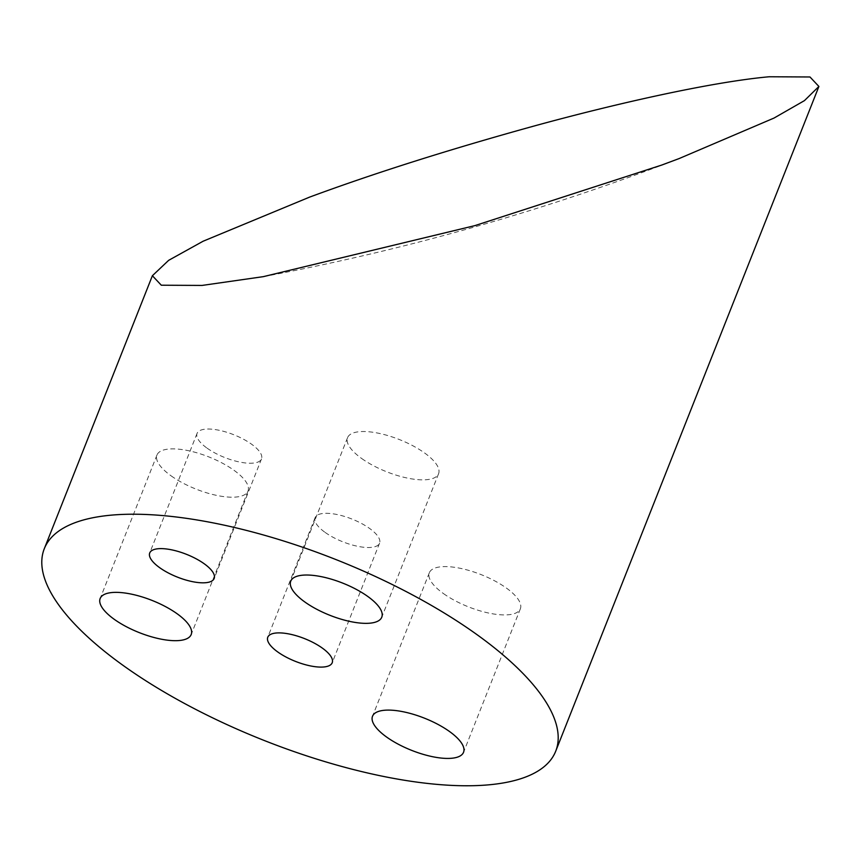 <?xml version="1.0" encoding="UTF-8"?>
<svg xmlns="http://www.w3.org/2000/svg" width="862" height="862" viewBox="0 0 862 862"><rect width="100%" height="100%" fill="white"/><g stroke="black" fill="none" stroke-linecap="round" stroke-linejoin="round"><path stroke-width="0.65" stroke-dasharray="4.31 3.23" d="M325.157 532.425A34.652 12.262 -158.4 0 0 358.204 546.411A34.652 12.262 -158.4 0 0 379.56 543.168A34.652 12.262 -158.4 0 0 369.518 528.395A34.652 12.262 -158.4 0 0 336.471 514.409A34.652 12.262 -158.4 0 0 315.115 517.653A34.652 12.262 -158.4 0 0 325.157 532.425M207.106 448.165A34.652 12.262 -158.4 0 0 240.164 462.14A34.652 12.262 -158.4 0 0 261.509 458.896A34.652 12.262 -158.4 0 0 251.467 444.124A34.652 12.262 -158.4 0 0 218.42 430.138A34.652 12.262 -158.4 0 0 197.075 433.381A34.652 12.262 -158.4 0 0 207.106 448.165M361.738 458.541A48.951 17.326 -158.4 0 0 408.426 478.291A48.951 17.326 -158.4 0 0 438.586 473.712A48.951 17.326 -158.4 0 0 424.406 452.841A48.951 17.326 -158.4 0 0 377.718 433.08A48.951 17.326 -158.4 0 0 347.558 437.67A48.951 17.326 -158.4 0 0 361.738 458.541M443.521 593.616A48.951 17.326 -158.4 0 0 490.209 613.367A48.951 17.326 -158.4 0 0 520.368 608.787A48.951 17.326 -158.4 0 0 506.188 587.916A48.951 17.326 -158.4 0 0 459.5 568.155A48.951 17.326 -158.4 0 0 429.341 572.745A48.951 17.326 -158.4 0 0 443.521 593.616M171.161 475.878A48.951 17.326 -158.4 0 0 217.849 495.639A48.951 17.326 -158.4 0 0 248.008 491.049A48.951 17.326 -158.4 0 0 233.828 470.178A48.951 17.326 -158.4 0 0 187.14 450.427A48.951 17.326 -158.4 0 0 156.981 455.007A48.951 17.326 -158.4 0 0 171.161 475.878M379.56 543.168L332.215 662.749M261.509 458.896L214.164 578.477M438.586 473.712L381.769 617.203M520.368 608.787L463.551 752.278M248.008 491.049L191.192 634.551M263.341 276.648C406.153 249.851 544.709 210.5 679.019 158.608M156.981 455.007L100.164 598.508M429.341 572.745L372.524 716.236M347.558 437.67L290.742 581.171M197.075 433.381L149.729 552.962M315.115 517.653L267.77 637.233"/><path stroke-width="1.29" d="M309.587 197.118L203.12 241.22L168.65 260.335L152.38 275.732L161.302 285.214L202.074 285.43L263.341 276.648L474.822 225.639L661.693 165.073L679.019 158.608L774.022 118.062L804.44 100.628L818.9 86.459L809.978 76.977L769.206 76.761C711.775 81.922 615.748 103.591 533.643 126.143C448.822 149.589 374.14 173.251 309.587 197.118M123.945 666.014A275.021 97.309 21.6 0 1 44.285 548.749A275.021 97.309 21.6 0 1 213.722 522.997A275.021 97.309 21.6 0 1 476.039 633.969A275.021 97.309 21.6 0 1 555.699 751.233A275.021 97.309 21.6 0 1 386.262 776.985A275.021 97.309 21.6 0 1 123.945 666.014M277.812 652.006A34.652 12.262 -158.4 0 0 310.859 665.992A34.652 12.262 -158.4 0 0 332.215 662.749A34.652 12.262 -158.4 0 0 322.172 647.976A34.652 12.262 -158.4 0 0 289.126 633.99A34.652 12.262 -158.4 0 0 267.77 637.233A34.652 12.262 -158.4 0 0 277.812 652.006M159.761 567.746A34.652 12.262 -158.4 0 0 192.819 581.721A34.652 12.262 -158.4 0 0 214.164 578.477A34.652 12.262 -158.4 0 0 204.122 563.705A34.652 12.262 -158.4 0 0 171.075 549.719A34.652 12.262 -158.4 0 0 149.729 552.962A34.652 12.262 -158.4 0 0 159.761 567.746M304.922 602.042A48.951 17.326 -158.4 0 0 351.61 621.793A48.951 17.326 -158.4 0 0 381.769 617.203A48.951 17.326 -158.4 0 0 367.6 596.332A48.951 17.326 -158.4 0 0 320.901 576.581A48.951 17.326 -158.4 0 0 290.742 581.171A48.951 17.326 -158.4 0 0 304.922 602.042M386.704 737.118A48.951 17.326 -158.4 0 0 433.392 756.868A48.951 17.326 -158.4 0 0 463.551 752.278A48.951 17.326 -158.4 0 0 449.371 731.407A48.951 17.326 -158.4 0 0 402.683 711.656A48.951 17.326 -158.4 0 0 372.524 716.236A48.951 17.326 -158.4 0 0 386.704 737.118M114.344 619.379A48.951 17.326 -158.4 0 0 161.032 639.13A48.951 17.326 -158.4 0 0 191.192 634.551A48.951 17.326 -158.4 0 0 177.012 613.679A48.951 17.326 -158.4 0 0 130.324 593.918A48.951 17.326 -158.4 0 0 100.164 598.508A48.951 17.326 -158.4 0 0 114.344 619.379M152.38 275.732L44.285 548.749M818.9 86.459L555.699 751.233"/></g></svg>
